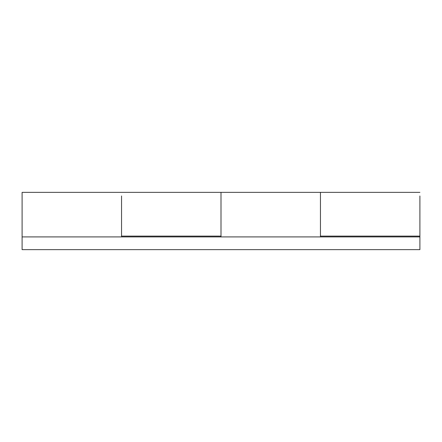 <?xml version="1.0" encoding="UTF-8"?>
<svg xmlns="http://www.w3.org/2000/svg" width="442" height="442" viewBox="0 0 442 442"><rect width="100%" height="100%" fill="white"/><g stroke="black" fill="none" stroke-linecap="round" stroke-linejoin="round"><path stroke-width="0.66" d="M221 236.912L221 192.358L22.1 192.358L22.1 236.912L419.9 236.912L419.9 195.972M221 192.358L320.45 192.358L320.45 236.912M221 195.966L221 236.116L121.55 236.116L121.55 195.966L121.55 236.912M364.208 236.912L329.202 236.912M77.792 236.912L42.786 236.912M419.9 236.116L320.45 236.116L320.45 195.966M419.9 236.912L419.9 249.642L320.45 249.642M22.1 236.912L22.1 249.642L419.9 249.642M320.45 192.358L419.9 192.358"/></g></svg>
